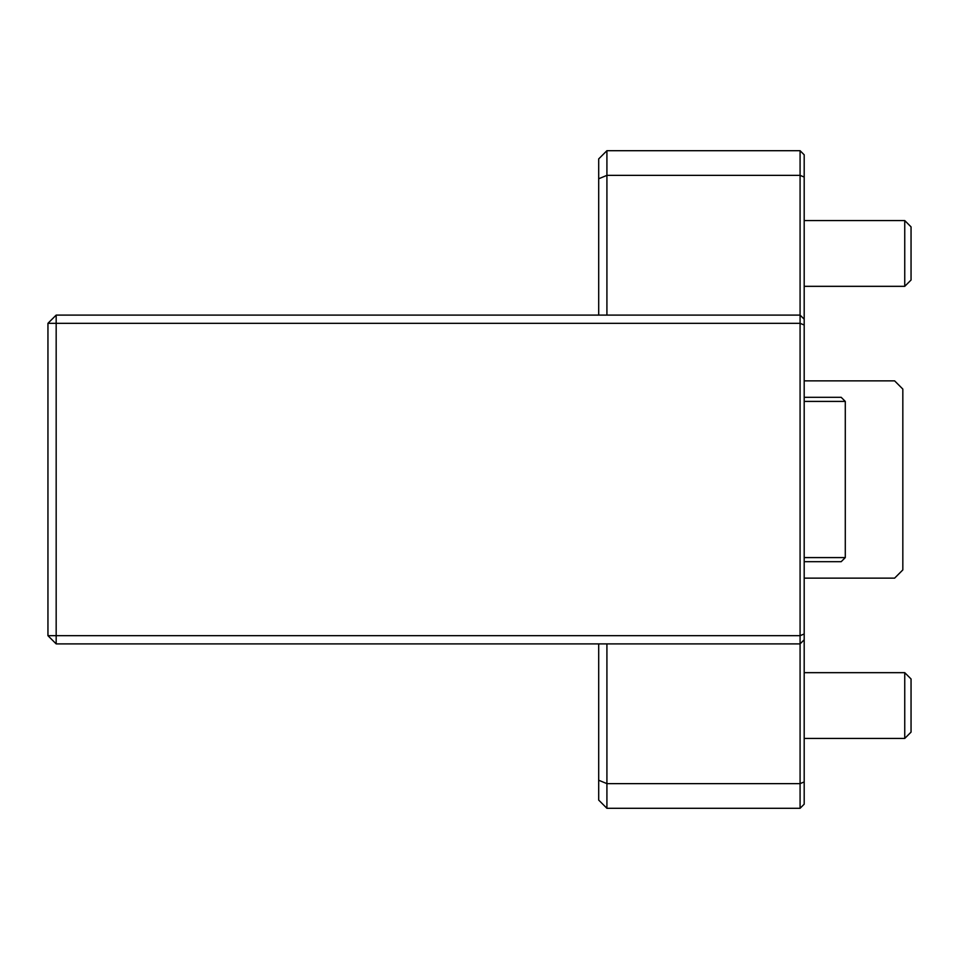 <?xml version="1.0" encoding="UTF-8"?>
<svg xmlns="http://www.w3.org/2000/svg" width="959" height="959" viewBox="0 0 959 959"><rect width="100%" height="100%" fill="white"/><g stroke="black" fill="none" stroke-linecap="round" stroke-linejoin="round"><path stroke-width="1.44" d="M804.193 672.667L904.745 672.667L904.745 738.43L804.193 738.43M904.745 672.667L911.05 678.972L911.05 732.125L904.745 738.43M606.915 643.897L606.915 783.635L800.082 783.635L800.082 808.305L606.915 808.305L598.692 800.082L598.692 643.897M598.692 780.23L606.915 783.635L606.915 808.305M56.173 315.103L47.95 323.315L56.173 323.315L56.173 315.103L800.082 315.103L800.082 323.315L804.193 325.017L804.193 633.983L800.082 635.685L800.082 643.897L804.193 639.785L804.193 781.933L800.082 783.635L800.082 643.897L56.173 643.897L56.173 635.685L800.082 635.685L800.082 323.315L56.173 323.315L56.173 635.685L47.95 635.685L56.173 643.897M804.193 177.067L800.082 175.365L800.082 150.695L804.193 154.807L804.193 319.215L800.082 315.103L800.082 175.365L606.915 175.365L606.915 315.103M800.082 808.305L804.193 804.193L804.193 781.933M804.193 633.983L804.193 639.785M804.193 319.215L804.193 325.017M606.915 150.695L598.692 158.918L598.692 178.77L606.915 175.365L606.915 150.695L800.082 150.695M598.692 315.103L598.692 178.77M47.95 635.685L47.95 323.315M804.193 380.855L894.615 380.855L902.827 389.078L902.827 569.922L894.615 578.145L804.193 578.145M804.193 557.587L845.287 557.587L845.287 401.413L804.193 401.413M845.287 401.413L841.175 397.302L804.193 397.302M845.287 557.587L841.175 561.698L804.193 561.698M804.193 220.57L904.745 220.57L904.745 286.333L804.193 286.333M904.745 220.57L911.05 226.875L911.05 280.028L904.745 286.333"/></g></svg>
